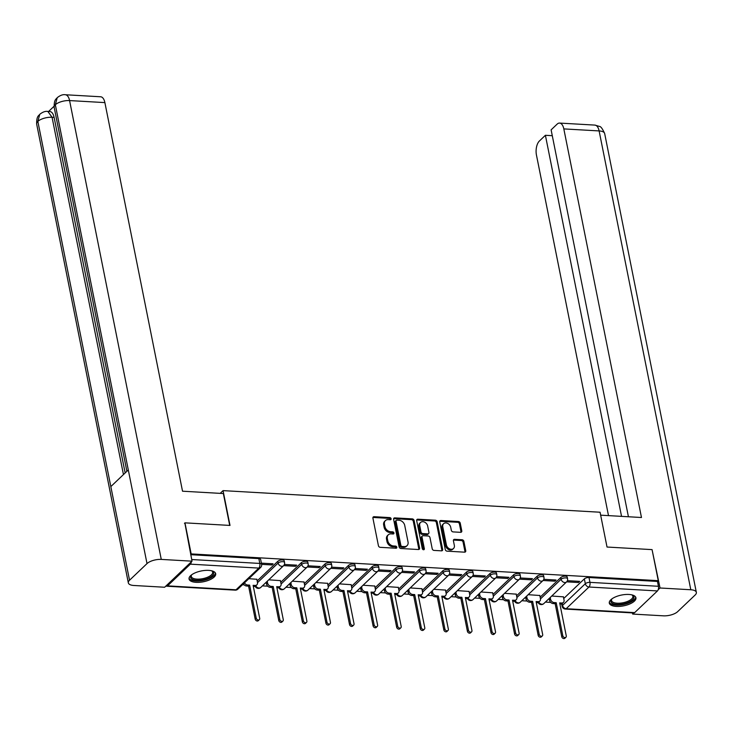 <?xml version="1.0" encoding="UTF-8"?>
<svg xmlns="http://www.w3.org/2000/svg" width="733" height="733" viewBox="0 0 733 733"><rect width="100%" height="100%" fill="white"/><g stroke="black" fill="none" stroke-linecap="round" stroke-linejoin="round"><path stroke-width="1.1" d="M391.11 518.726A1.2 0.916 46.4 0 0 389.855 517.599L374.087 516.692A1.713 1.319 46.4 0 0 372.914 518.139L378.42 545.709A1.713 1.319 46.4 0 0 380.216 547.331L395.976 548.238A1.2 0.916 46.4 0 0 395.545 546.085L393.511 545.975A5.47 4.206 46.4 0 1 387.784 540.798L387.317 538.498A5.47 4.206 46.4 0 1 388.298 534.815A5.47 4.206 46.4 0 1 391.092 533.871L393.126 533.99A1.2 0.916 46.4 0 0 392.705 531.846L390.662 531.727A5.47 4.206 46.4 0 1 384.935 526.551L384.477 524.251A5.47 4.206 46.4 0 1 385.448 520.567A5.47 4.206 46.4 0 1 388.243 519.624L390.286 519.743A1.2 0.916 46.4 0 0 391.11 518.726M390.322 519.743A1.2 0.916 46.4 0 0 389.049 518.359L373.28 517.461A1.713 1.319 46.4 0 0 372.923 517.489M396.022 548.238A1.2 0.916 46.4 0 0 394.739 546.855L392.705 546.736L393.511 545.975M393.172 533.99A1.2 0.916 46.4 0 0 391.898 532.607L389.855 532.488L390.662 531.727M208.658 570.375A13.579 5.507 168.7 0 0 195.042 572.894A13.579 5.507 168.7 0 0 189.059 579.015A13.579 5.507 168.7 0 0 196.096 582.341A13.579 5.507 168.7 0 0 209.711 579.821A13.579 5.507 168.7 0 0 215.694 573.701A13.579 5.507 168.7 0 0 208.658 570.375M628.905 594.463A13.579 5.507 168.7 0 0 615.289 596.983A13.579 5.507 168.7 0 0 609.306 603.103A13.579 5.507 168.7 0 0 616.334 606.42A13.579 5.507 168.7 0 0 629.949 603.9A13.579 5.507 168.7 0 0 635.932 597.78A13.579 5.507 168.7 0 0 628.905 594.463M460.599 532.323A1.713 1.319 46.4 0 0 461.781 530.875L460.232 523.142A1.713 1.319 46.4 0 0 458.446 521.53L440.936 520.522A1.713 1.319 46.4 0 0 439.754 521.969L445.27 549.548A1.713 1.319 46.4 0 0 447.057 551.161L464.566 552.169A1.713 1.319 46.4 0 0 465.748 550.721L463.879 541.375A1.713 1.319 46.4 0 0 462.083 539.754L454.597 539.323A1.713 1.319 46.4 0 0 453.415 540.771L454.341 545.407A4.572 3.518 46.4 0 1 453.525 548.495A4.572 3.518 46.4 0 1 449.421 548.788A4.572 3.518 46.4 0 1 446.406 544.949L442.778 526.798A4.572 3.518 46.4 0 1 443.593 523.719A4.572 3.518 46.4 0 1 447.698 523.417A4.572 3.518 46.4 0 1 450.713 527.256L451.317 530.28A1.713 1.319 46.4 0 0 453.113 531.901L460.599 532.323M184.469 523.325L184.963 522.849L230.006 525.433L223.052 490.624L600.07 512.23L607.025 547.038L652.068 549.622L658.271 580.673L191.166 553.91L190.672 554.377M184.963 522.849L191.166 553.91M414.09 520.503A1.713 1.319 46.4 0 0 412.294 518.882L394.785 517.883A1.713 1.319 46.4 0 0 393.612 519.321L399.119 546.9A1.713 1.319 46.4 0 0 400.914 548.513L418.424 549.521A1.713 1.319 46.4 0 0 419.597 548.073L414.09 520.503L413.284 521.264A1.713 1.319 46.4 0 0 411.488 519.651L393.988 518.643A1.713 1.319 46.4 0 0 393.621 518.671M417.865 519.202L435.375 520.201A1.713 1.319 46.4 0 1 437.161 521.823L442.668 549.393A1.713 1.319 46.4 0 1 441.495 550.84L434 550.41A1.713 1.319 46.4 0 1 432.213 548.797L429.978 537.61A1.713 1.319 46.4 0 0 428.182 535.997L423.216 535.713A1.713 1.319 46.4 0 0 422.034 537.161L424.361 548.797A1.2 0.916 46.4 0 1 422.29 548.678L416.683 520.65A1.713 1.319 46.4 0 1 417.865 519.202L417.059 519.972L434.568 520.971L435.375 520.201M563.732 598.513L584.357 578.878L585.319 583.715A3.482 1.411 -11.3 0 1 589.955 582.359L658.436 586.281A3.482 1.723 93.3 0 1 657.446 590.935L634.65 612.632A3.482 1.723 93.3 0 1 633.834 612.99L565.354 609.068A3.482 1.723 93.3 0 0 566.178 608.711L634.65 612.632M242.486 584.732L244.144 584.824M262.387 585.869L267.728 586.18M285.971 587.225L291.313 587.527M309.555 588.572L314.888 588.883M333.139 589.928L338.472 590.23M356.714 591.274L362.056 591.586M380.299 592.63L385.64 592.933M403.883 593.977L409.225 594.289M427.467 595.333L432.8 595.636M451.042 596.68L456.384 596.992M474.627 598.036L479.968 598.339M498.211 599.383L503.553 599.695M521.795 600.739L527.128 601.042M545.37 602.086L550.712 602.398M658.271 580.673L657.464 581.443L658.436 586.281M166.061 585.896A3.482 1.723 -86.7 0 0 166.721 586.226A3.482 1.723 -86.7 0 0 167.545 585.869L190.342 564.163A3.482 1.723 -86.7 0 0 191.368 561.808M256.834 579.281L248.854 578.676M261.626 564.364L271.879 564.951L271.631 563.723M271.879 564.951L273.088 563.805L261.379 563.136M280.418 580.628L268.754 579.812M283.653 565.629L295.463 566.307L295.216 565.07M295.463 566.307L296.663 565.152L284.404 564.456M303.993 581.984L292.33 581.168M307.228 566.976L319.038 567.654L318.791 566.426M319.038 567.654L320.248 566.508L307.988 565.803M327.578 583.331L315.914 582.515M330.812 568.332L342.623 569.01L342.375 567.773M342.623 569.01L343.832 567.855L331.563 567.159M351.162 584.687L339.498 583.871M354.396 569.678L366.207 570.356L365.959 569.129M366.207 570.356L367.416 569.211L355.148 568.506M374.746 586.034L363.082 585.218M377.981 571.034L389.791 571.713L389.544 570.476M389.791 571.713L390.991 570.558L378.732 569.862M398.321 587.39L386.667 586.574M401.556 572.381L413.366 573.059L413.119 571.832M413.366 573.059L414.576 571.914L402.316 571.209M421.906 588.736L410.242 587.921M425.14 573.737L436.95 574.415L436.703 573.179M436.95 574.415L438.16 573.261L425.9 572.565M445.49 590.092L433.826 589.277M448.724 575.084L460.535 575.762L460.287 574.535M460.535 575.762L461.744 574.617L449.476 573.912M469.074 591.439L457.41 590.624M472.309 576.44L484.119 577.118L483.872 575.881M484.119 577.118L485.319 575.964L473.06 575.268M492.649 592.795L480.995 591.98M495.884 577.787L507.694 578.465L507.447 577.237M507.694 578.465L508.904 577.32L496.644 576.614M516.234 594.142L504.57 593.327M519.468 579.143L531.278 579.821L531.031 578.584M531.278 579.821L532.488 578.667L520.228 577.971M539.818 595.498L528.154 594.683M543.052 580.49L554.863 581.168L554.615 579.94M554.863 581.168L556.072 580.023L543.804 579.317M540.148 597.157L560.772 577.531L561.121 579.244A3.482 1.411 -11.3 0 1 564.831 577.897A3.482 1.411 -11.3 0 1 567.553 578.731L567.214 577.018A3.482 1.411 168.7 0 0 564.492 576.175A3.482 1.411 168.7 0 0 560.772 577.531M516.573 595.81L537.188 576.175L537.536 577.888A3.482 1.411 -11.3 0 1 541.256 576.541A3.482 1.411 -11.3 0 1 543.968 577.384L543.629 575.662A3.482 1.411 168.7 0 0 540.908 574.828A3.482 1.411 168.7 0 0 537.188 576.175M492.988 594.454L513.613 574.828L513.952 576.541A3.482 1.411 -11.3 0 1 517.672 575.194A3.482 1.411 -11.3 0 1 520.393 576.028L520.045 574.315A3.482 1.411 168.7 0 0 517.324 573.472A3.482 1.411 168.7 0 0 513.613 574.828M469.404 593.107L490.029 573.472L490.368 575.185A3.482 1.411 -11.3 0 1 494.088 573.838A3.482 1.411 -11.3 0 1 496.809 574.681L496.461 572.959A3.482 1.411 168.7 0 0 493.749 572.125A3.482 1.411 168.7 0 0 490.029 573.472M445.82 591.751L466.445 572.125L466.793 573.838A3.482 1.411 -11.3 0 1 470.504 572.491A3.482 1.411 -11.3 0 1 473.225 573.325L472.886 571.612A3.482 1.411 168.7 0 0 470.165 570.769A3.482 1.411 168.7 0 0 466.445 572.125M422.235 590.404L442.86 570.769L443.208 572.482A3.482 1.411 -11.3 0 1 446.928 571.135A3.482 1.411 -11.3 0 1 449.641 571.978L449.302 570.256A3.482 1.411 168.7 0 0 446.58 569.422A3.482 1.411 168.7 0 0 442.86 570.769M398.66 589.048L419.285 569.422L419.624 571.135A3.482 1.411 -11.3 0 1 423.344 569.788A3.482 1.411 -11.3 0 1 426.065 570.622L425.717 568.909A3.482 1.411 168.7 0 0 422.996 568.066A3.482 1.411 168.7 0 0 419.285 569.422M375.076 587.701L395.701 568.066L396.04 569.779A3.482 1.411 -11.3 0 1 399.76 568.432A3.482 1.411 -11.3 0 1 402.481 569.275L402.133 567.553A3.482 1.411 168.7 0 0 399.421 566.719A3.482 1.411 168.7 0 0 395.701 568.066M351.492 586.345L372.117 566.719L372.456 568.432A3.482 1.411 -11.3 0 1 376.176 567.085A3.482 1.411 -11.3 0 1 378.897 567.919L378.558 566.206A3.482 1.411 168.7 0 0 375.837 565.363A3.482 1.411 168.7 0 0 372.117 566.719M327.908 584.998L348.532 565.363L348.881 567.076A3.482 1.411 -11.3 0 1 352.6 565.729A3.482 1.411 -11.3 0 1 355.313 566.572L354.974 564.85A3.482 1.411 168.7 0 0 352.252 564.016A3.482 1.411 168.7 0 0 348.532 565.363M304.332 583.642L324.957 564.016L325.296 565.729A3.482 1.411 -11.3 0 1 329.016 564.383A3.482 1.411 -11.3 0 1 331.737 565.216L331.389 563.503A3.482 1.411 168.7 0 0 328.668 562.66A3.482 1.411 168.7 0 0 324.957 564.016M280.748 582.295L301.373 562.66L301.712 564.373A3.482 1.411 -11.3 0 1 305.432 563.026A3.482 1.411 -11.3 0 1 308.153 563.869L307.805 562.147A3.482 1.411 168.7 0 0 305.093 561.313A3.482 1.411 168.7 0 0 301.373 562.66M257.164 580.939L277.789 561.313L278.128 563.026A3.482 1.411 -11.3 0 1 281.848 561.68A3.482 1.411 -11.3 0 1 284.569 562.513L284.23 560.8A3.482 1.411 168.7 0 0 281.509 559.957A3.482 1.411 168.7 0 0 277.789 561.313M223.052 490.624L220.184 493.364M566.636 581.846L578.447 582.524L579.656 581.37L567.388 580.673M563.402 596.845L551.738 596.03M578.447 582.524L578.2 581.287M657.464 581.443L588.993 577.522A3.482 1.411 168.7 0 0 584.357 578.878M190.736 554.698L258.841 558.601A3.482 1.411 -11.3 0 1 260.646 559.444L261.608 564.282A3.482 1.411 -11.3 0 0 259.812 563.439L191.698 559.536M385.448 520.567L384.651 521.328A5.47 4.206 46.4 0 0 383.671 525.02L384.477 524.251M389.855 532.488A5.47 4.206 46.4 0 1 384.129 527.32L383.671 525.02M388.298 534.815L387.491 535.576A5.47 4.206 46.4 0 0 386.52 539.268L387.317 538.498M392.705 546.736A5.47 4.206 46.4 0 1 386.978 541.568L386.52 539.268M418.781 549.493A1.713 1.319 46.4 0 0 418.79 548.843L413.284 521.264M396.846 520.118A1.2 0.916 46.4 0 0 396.022 521.126L400.859 545.334A1.2 0.916 46.4 0 0 402.115 546.47L404.268 546.589A5.47 4.206 46.4 0 0 407.053 545.645A5.47 4.206 46.4 0 0 408.034 541.962L404.726 525.414A5.47 4.206 46.4 0 0 398.999 520.238L396.846 520.118M396.241 520.32L395.435 521.09A1.2 0.916 46.4 0 0 395.215 521.896L396.022 521.126M407.053 545.645L406.256 546.415A5.47 4.206 46.4 0 1 403.462 547.359L401.308 547.23A1.2 0.916 46.4 0 1 400.053 546.103L395.215 521.896M441.852 550.813A1.713 1.319 46.4 0 0 441.862 550.162L436.355 522.592A1.713 1.319 46.4 0 0 434.568 520.971M422.345 536.006L421.539 536.776A1.713 1.319 46.4 0 0 421.228 537.921L423.555 549.567L424.361 548.797M427.66 526.01A4.572 3.518 46.4 0 0 424.645 522.171A4.572 3.518 46.4 0 0 420.531 522.473A4.572 3.518 46.4 0 0 419.716 525.552L420.999 531.947A1.713 1.319 46.4 0 0 422.785 533.569L427.76 533.853A1.713 1.319 46.4 0 0 428.933 532.405L427.66 526.01M420.531 522.473L419.734 523.234A4.572 3.518 46.4 0 0 418.909 526.321L419.716 525.552M428.631 533.56L427.825 534.32A1.713 1.319 46.4 0 1 426.954 534.623L421.979 534.33A1.713 1.319 46.4 0 1 420.192 532.717L418.909 526.321M443.593 523.719L442.787 524.48A4.572 3.518 46.4 0 0 441.972 527.568L442.778 526.798M453.525 548.495L452.719 549.255A4.572 3.518 46.4 0 1 448.614 549.558A4.572 3.518 46.4 0 1 445.6 545.719L441.972 527.568M464.924 552.141A1.713 1.319 46.4 0 0 464.942 551.482L463.073 542.136A1.713 1.319 46.4 0 0 461.277 540.523L453.791 540.093A1.713 1.319 46.4 0 0 453.425 540.12M460.965 532.295A1.713 1.319 46.4 0 0 460.975 531.645L459.426 523.912A1.713 1.319 46.4 0 0 457.639 522.29L440.13 521.291A1.713 1.319 46.4 0 0 439.773 521.319M244.456 582.863A3.482 2.675 46.4 0 0 247.672 585.016L249.632 585.126L256.229 618.13A2.007 1.539 46.4 0 0 257.549 619.816A2.007 1.539 46.4 0 0 259.345 619.687A2.007 1.539 46.4 0 0 259.702 618.331L253.114 585.328L255.075 585.438A3.482 2.675 46.4 0 0 256.852 584.842L255.808 585.832A3.482 2.675 -133.6 0 1 254.03 586.437L253.325 586.391M256.852 584.842A3.482 2.675 46.4 0 0 257.475 582.488L256.807 579.134M259.345 619.687L258.3 620.677A2.007 1.539 -133.6 0 1 256.504 620.814A2.007 1.539 -133.6 0 1 255.185 619.128L248.588 586.125L246.618 586.006A3.482 2.675 -133.6 0 1 243.402 583.862M248.588 586.125L249.632 585.126M267.243 581.251L267.6 583.074A3.482 2.675 46.4 0 0 271.247 586.363L273.217 586.473L279.814 619.486A2.007 1.539 46.4 0 0 281.133 621.163A2.007 1.539 46.4 0 0 282.929 621.034A2.007 1.539 46.4 0 0 283.286 619.687L276.689 586.675L278.659 586.785A3.482 2.675 46.4 0 0 280.437 586.189L279.383 587.188A3.482 2.675 -133.6 0 1 277.605 587.784L276.909 587.747M280.437 586.189A3.482 2.675 46.4 0 0 281.06 583.844L280.382 580.481M282.929 621.034L281.884 622.033A2.007 1.539 -133.6 0 1 280.079 622.161A2.007 1.539 -133.6 0 1 278.76 620.485L272.172 587.472L270.202 587.362A3.482 2.675 -133.6 0 1 266.555 584.064L267.6 583.074M266.189 582.249L266.555 584.064M272.172 587.472L273.217 586.473M290.818 582.607L291.184 584.421A3.482 2.675 46.4 0 0 294.831 587.719L296.801 587.829L303.389 620.833A2.007 1.539 46.4 0 0 304.708 622.519A2.007 1.539 46.4 0 0 306.513 622.39A2.007 1.539 46.4 0 0 306.87 621.034L300.273 588.031L302.243 588.141A3.482 2.675 46.4 0 0 304.021 587.545L302.967 588.535A3.482 2.675 -133.6 0 1 301.19 589.14L300.484 589.094M304.021 587.545A3.482 2.675 46.4 0 0 304.635 585.191L303.966 581.837M306.513 622.39L305.469 623.38A2.007 1.539 -133.6 0 1 303.664 623.517A2.007 1.539 -133.6 0 1 302.344 621.831L295.747 588.828L293.786 588.709A3.482 2.675 -133.6 0 1 290.14 585.42L291.184 584.421M289.773 583.605L290.14 585.42M295.747 588.828L296.801 587.829M229.713 525.414L223.345 493.547L182.526 491.202L104.883 102.602L69.58 100.577L161.269 559.407L192.028 561.176L184.844 522.968M161.269 559.407A10.711 4.343 168.7 0 0 147.012 563.595L128.302 469.954L110.83 486.593L129.539 580.234L147.012 563.595M129.539 580.234A10.711 4.343 168.7 0 0 128.33 582.863A10.711 4.343 168.7 0 0 133.882 585.484L164.641 587.243L192.028 561.176M54.013 106.312L48.598 111.471M65.347 94.749C62.937 94.319 60.234 95.299 57.229 97.681L55.332 104.764A10.711 4.343 168.7 0 1 69.58 100.577A10.445 5.158 -86.7 0 0 65.347 94.749L100.641 96.774A10.445 5.158 93.3 0 1 104.883 102.602M54.105 117.372L52.061 117.262L47.828 111.425L49.871 111.544A10.445 5.158 93.3 0 1 54.105 117.372L125.16 472.95M123.456 474.563L52.061 117.262A10.711 4.343 168.7 0 0 37.85 121.403L39.774 114.302C42.725 111.975 45.409 111.013 47.828 111.425M607.025 547.038L600.657 515.171L641.476 517.507L563.824 128.907A10.445 5.158 -86.7 0 0 559.591 123.08A10.445 5.158 -86.7 0 0 557.117 124.143L551.115 129.851L628.428 516.756M696.35 592.374A10.711 4.343 168.7 0 0 690.807 589.753L599.118 130.923A10.445 5.158 -86.7 0 0 594.884 125.096L599.475 126.424C600.813 126.424 602.544 128.797 604.67 133.543L696.35 592.374A10.711 4.343 168.7 0 1 695.15 595.004L677.668 611.643A10.711 4.343 168.7 0 1 663.42 615.83L632.652 614.071L632.423 612.907M690.807 589.753L660.039 587.994L658.152 589.79M633.788 612.99L632.652 614.071M552.288 135.697L545.398 135.293L539.396 141.011A10.445 5.158 -86.7 0 0 536.437 154.975L608.5 515.62M545.398 135.293L621.547 516.362M660.039 587.994L652.141 550.007M211.69 570.796A11.755 4.764 -11.3 0 1 212.039 570.97A11.755 4.764 -11.3 0 1 212.332 575.698A11.755 4.764 -11.3 0 1 197.259 580.307A11.755 4.764 -11.3 0 1 191.386 575.103A11.755 4.764 -11.3 0 1 191.643 574.809M191.707 574.764A10.885 4.416 168.7 0 0 191.304 576.459A10.885 4.416 168.7 0 0 199.797 579.079A10.885 4.416 168.7 0 0 211.416 574.874A10.885 4.416 168.7 0 0 212.643 572.198A10.885 4.416 168.7 0 0 211.617 570.787M189.041 578.218A13.496 5.47 168.7 0 0 200.008 580.948A13.496 5.47 168.7 0 0 213.844 575.781A13.496 5.47 168.7 0 0 215.401 572.949M631.928 594.884A11.755 4.764 -11.3 0 1 632.286 595.059A11.755 4.764 -11.3 0 1 632.57 599.777A11.755 4.764 -11.3 0 1 617.507 604.395A11.755 4.764 -11.3 0 1 611.624 599.182A11.755 4.764 -11.3 0 1 611.89 598.888M611.945 598.843A10.885 4.416 168.7 0 0 611.542 600.547A10.885 4.416 168.7 0 0 620.045 603.167A10.885 4.416 168.7 0 0 631.663 598.953A10.885 4.416 168.7 0 0 632.881 596.277A10.885 4.416 168.7 0 0 631.855 594.866M609.288 602.306A13.496 5.47 168.7 0 0 620.255 605.037A13.496 5.47 168.7 0 0 634.082 599.869A13.496 5.47 168.7 0 0 635.648 597.038M314.402 583.954L314.769 585.777A3.482 2.675 46.4 0 0 318.415 589.066L320.376 589.176L326.973 622.189A2.007 1.539 46.4 0 0 328.292 623.865A2.007 1.539 46.4 0 0 330.097 623.737A2.007 1.539 46.4 0 0 330.455 622.39L323.858 589.378L325.819 589.488A3.482 2.675 46.4 0 0 327.596 588.892L326.551 589.891A3.482 2.675 -133.6 0 1 324.774 590.486L324.068 590.45M327.596 588.892A3.482 2.675 46.4 0 0 328.219 586.547L327.55 583.184M330.097 623.737L329.044 624.736A2.007 1.539 -133.6 0 1 327.248 624.864A2.007 1.539 -133.6 0 1 325.928 623.187L319.331 590.175L317.371 590.065A3.482 2.675 -133.6 0 1 313.724 586.766L314.769 585.777M313.358 584.952L313.724 586.766M319.331 590.175L320.376 589.176M337.986 585.31L338.353 587.124A3.482 2.675 46.4 0 0 341.999 590.422L343.96 590.532L350.557 623.536A2.007 1.539 46.4 0 0 351.877 625.222A2.007 1.539 46.4 0 0 353.673 625.093A2.007 1.539 46.4 0 0 354.03 623.737L347.442 590.734L349.403 590.844A3.482 2.675 46.4 0 0 351.18 590.248L350.136 591.238A3.482 2.675 -133.6 0 1 348.358 591.843L347.653 591.797M351.18 590.248A3.482 2.675 46.4 0 0 351.803 587.893L351.134 584.54M353.673 625.093L352.628 626.083A2.007 1.539 -133.6 0 1 350.832 626.22A2.007 1.539 -133.6 0 1 349.513 624.534L342.916 591.531L340.946 591.412A3.482 2.675 -133.6 0 1 337.299 588.123L338.353 587.124M336.942 586.308L337.299 588.123M342.916 591.531L343.96 590.532M361.571 586.657L361.928 588.48A3.482 2.675 46.4 0 0 365.575 591.769L367.545 591.879L374.142 624.892A2.007 1.539 46.4 0 0 375.461 626.568A2.007 1.539 46.4 0 0 377.257 626.44A2.007 1.539 46.4 0 0 377.614 625.093L371.017 592.081L372.987 592.191A3.482 2.675 46.4 0 0 374.765 591.595L373.72 592.594A3.482 2.675 -133.6 0 1 371.943 593.189L371.237 593.153M374.765 591.595A3.482 2.675 46.4 0 0 375.388 589.25L374.71 585.887M377.257 626.44L376.212 627.439A2.007 1.539 -133.6 0 1 374.407 627.567A2.007 1.539 -133.6 0 1 373.088 625.89L366.5 592.878L364.53 592.768A3.482 2.675 -133.6 0 1 360.883 589.469L361.928 588.48M360.517 587.655L360.883 589.469M366.5 592.878L367.545 591.879M385.155 588.013L385.512 589.827A3.482 2.675 46.4 0 0 389.159 593.125L391.129 593.235L397.717 626.239A2.007 1.539 46.4 0 0 399.045 627.924A2.007 1.539 46.4 0 0 400.841 627.796A2.007 1.539 46.4 0 0 401.198 626.44L394.601 593.437L396.571 593.547A3.482 2.675 46.4 0 0 398.349 592.951L397.295 593.941A3.482 2.675 -133.6 0 1 395.518 594.545L394.812 594.5M398.349 592.951A3.482 2.675 46.4 0 0 398.963 590.596L398.294 587.243M400.841 627.796L399.797 628.786A2.007 1.539 -133.6 0 1 397.992 628.923A2.007 1.539 -133.6 0 1 396.672 627.237L390.075 594.234L388.114 594.115A3.482 2.675 -133.6 0 1 384.468 590.825L385.512 589.827M384.101 589.011L384.468 590.825M390.075 594.234L391.129 593.235M408.73 589.359L409.096 591.183A3.482 2.675 46.4 0 0 412.743 594.472L414.704 594.582L421.301 627.595A2.007 1.539 46.4 0 0 422.62 629.271A2.007 1.539 46.4 0 0 424.425 629.143A2.007 1.539 46.4 0 0 424.783 627.796L418.186 594.784L420.146 594.894A3.482 2.675 46.4 0 0 421.924 594.298L420.879 595.297A3.482 2.675 -133.6 0 1 419.102 595.892L418.396 595.856M421.924 594.298A3.482 2.675 46.4 0 0 422.547 591.952L421.878 588.59M424.425 629.143L423.372 630.142A2.007 1.539 -133.6 0 1 421.576 630.27A2.007 1.539 -133.6 0 1 420.256 628.593L413.659 595.581L411.699 595.471A3.482 2.675 -133.6 0 1 408.052 592.172L409.096 591.183M407.685 590.358L408.052 592.172M413.659 595.581L414.704 594.582M432.314 590.716L432.681 592.53A3.482 2.675 46.4 0 0 436.327 595.828L438.288 595.938L444.885 628.941A2.007 1.539 46.4 0 0 446.205 630.627A2.007 1.539 46.4 0 0 448 630.499A2.007 1.539 46.4 0 0 448.358 629.143L441.77 596.14L443.731 596.25A3.482 2.675 46.4 0 0 445.508 595.654L444.464 596.644A3.482 2.675 -133.6 0 1 442.686 597.248L441.981 597.203M445.508 595.654A3.482 2.675 46.4 0 0 446.131 593.299L445.462 589.946M448 630.499L446.956 631.489A2.007 1.539 -133.6 0 1 445.16 631.626A2.007 1.539 -133.6 0 1 443.841 629.94L437.244 596.937L435.274 596.818A3.482 2.675 -133.6 0 1 431.627 593.528L432.681 592.53M431.27 591.714L431.627 593.528M437.244 596.937L438.288 595.938M455.899 592.062L456.256 593.886A3.482 2.675 46.4 0 0 459.903 597.175L461.872 597.285L468.469 630.298A2.007 1.539 46.4 0 0 469.789 631.974A2.007 1.539 46.4 0 0 471.585 631.846A2.007 1.539 46.4 0 0 471.942 630.499L465.345 597.487L467.315 597.597A3.482 2.675 46.4 0 0 469.093 597.001L468.048 598A3.482 2.675 -133.6 0 1 466.27 598.595L465.565 598.559M469.093 597.001A3.482 2.675 46.4 0 0 469.716 594.655L469.038 591.293M471.585 631.846L470.54 632.845A2.007 1.539 -133.6 0 1 468.744 632.973A2.007 1.539 -133.6 0 1 467.416 631.296L460.828 598.284L458.858 598.174A3.482 2.675 -133.6 0 1 455.211 594.875L456.256 593.886M454.854 593.061L455.211 594.875M460.828 598.284L461.872 597.285M479.483 593.418L479.84 595.233A3.482 2.675 46.4 0 0 483.487 598.531L485.457 598.641L492.054 631.644A2.007 1.539 46.4 0 0 493.373 633.33A2.007 1.539 46.4 0 0 495.169 633.202A2.007 1.539 46.4 0 0 495.526 631.846L488.929 598.843L490.899 598.953A3.482 2.675 46.4 0 0 492.677 598.357L491.623 599.347A3.482 2.675 -133.6 0 1 489.846 599.951L489.14 599.906M492.677 598.357A3.482 2.675 46.4 0 0 493.3 596.002L492.622 592.649M495.169 633.202L494.124 634.192A2.007 1.539 -133.6 0 1 492.319 634.329A2.007 1.539 -133.6 0 1 491 632.643L484.403 599.64L482.442 599.521A3.482 2.675 -133.6 0 1 478.796 596.231L479.84 595.233M478.429 594.417L478.796 596.231M484.403 599.64L485.457 598.641M503.058 594.765L503.424 596.589A3.482 2.675 46.4 0 0 507.071 599.878L509.032 599.988L515.629 633A2.007 1.539 46.4 0 0 516.948 634.677A2.007 1.539 46.4 0 0 518.753 634.549A2.007 1.539 46.4 0 0 519.111 633.202L512.514 600.19L514.474 600.3A3.482 2.675 46.4 0 0 516.252 599.704L515.207 600.703A3.482 2.675 -133.6 0 1 513.43 601.298L512.724 601.262M516.252 599.704A3.482 2.675 46.4 0 0 516.875 597.358L516.206 593.996M518.753 634.549L517.7 635.548A2.007 1.539 -133.6 0 1 515.904 635.676A2.007 1.539 -133.6 0 1 514.584 633.999L507.987 600.987L506.027 600.877A3.482 2.675 -133.6 0 1 502.38 597.578L503.424 596.589M502.013 595.764L502.38 597.578M507.987 600.987L509.032 599.988M526.642 596.121L527.009 597.936A3.482 2.675 46.4 0 0 530.655 601.234L532.616 601.344L539.213 634.347A2.007 1.539 46.4 0 0 540.533 636.033A2.007 1.539 46.4 0 0 542.328 635.905A2.007 1.539 46.4 0 0 542.686 634.549L536.098 601.546L538.059 601.656A3.482 2.675 46.4 0 0 539.836 601.06L538.792 602.05A3.482 2.675 -133.6 0 1 537.014 602.654L536.309 602.608M539.836 601.06A3.482 2.675 46.4 0 0 540.459 598.705L539.79 595.352M542.328 635.905L541.284 636.895A2.007 1.539 -133.6 0 1 539.488 637.032A2.007 1.539 -133.6 0 1 538.169 635.346L531.572 602.343L529.602 602.224A3.482 2.675 -133.6 0 1 525.955 598.934L527.009 597.936M525.598 597.12L525.955 598.934M531.572 602.343L532.616 601.344M550.226 597.468L550.584 599.292A3.482 2.675 46.4 0 0 554.23 602.581L556.2 602.691L562.797 635.703A2.007 1.539 46.4 0 0 564.117 637.38A2.007 1.539 46.4 0 0 565.913 637.252A2.007 1.539 46.4 0 0 566.27 635.905L559.673 602.893L561.643 603.002A3.482 2.675 46.4 0 0 563.42 602.407L562.376 603.406A3.482 2.675 -133.6 0 1 560.598 604.001L559.893 603.965M563.42 602.407A3.482 2.675 46.4 0 0 564.043 600.061L563.375 596.699M565.913 637.252L564.868 638.251A2.007 1.539 -133.6 0 1 563.072 638.379A2.007 1.539 -133.6 0 1 561.753 636.702L555.156 603.69L553.186 603.58A3.482 2.675 -133.6 0 1 549.539 600.281L550.584 599.292M549.182 598.467L549.539 600.281M555.156 603.69L556.2 602.691M389.049 518.359L389.855 517.599M394.739 546.855L395.545 546.085M391.898 532.607L392.705 531.846M562.165 603.58L562.532 605.421L585.319 583.715A3.482 2.675 -133.6 0 0 588.966 587.014L566.178 608.711A3.482 2.675 -133.6 0 1 562.532 605.421A3.482 1.411 -11.3 0 0 562.138 606.273A3.482 3.482 0 0 0 565.354 609.068M657.446 590.935L588.966 587.014A3.482 1.723 -86.7 0 0 589.955 582.359L588.993 577.522M167.545 585.869L236.026 589.79L258.822 568.093L190.342 564.163M540.487 598.879L561.121 579.244A3.482 2.675 -133.6 0 0 564.767 582.533A3.482 2.675 -133.6 0 0 566.545 581.938A3.482 3.482 0 0 0 567.553 578.731M516.912 597.532L537.536 577.888A3.482 2.675 -133.6 0 0 541.183 581.187A3.482 2.675 -133.6 0 0 542.961 580.591A3.482 3.482 0 0 0 543.968 577.384M493.327 596.176L513.952 576.541A3.482 2.675 -133.6 0 0 517.599 579.83A3.482 2.675 -133.6 0 0 519.376 579.235A3.482 3.482 0 0 0 520.393 576.028M469.743 594.83L490.368 575.185A3.482 2.675 -133.6 0 0 494.015 578.484A3.482 2.675 -133.6 0 0 495.792 577.888A3.482 3.482 0 0 0 496.809 574.681M446.159 593.473L466.793 573.838A3.482 2.675 -133.6 0 0 470.439 577.128A3.482 2.675 -133.6 0 0 472.217 576.532A3.482 3.482 0 0 0 473.225 573.325M422.584 592.127L443.208 572.482A3.482 2.675 -133.6 0 0 446.855 575.781A3.482 2.675 -133.6 0 0 448.633 575.185A3.482 3.482 0 0 0 449.641 571.978M398.999 590.771L419.624 571.135A3.482 2.675 -133.6 0 0 423.271 574.425A3.482 2.675 -133.6 0 0 425.048 573.829A3.482 3.482 0 0 0 426.065 570.622M375.415 589.424L396.04 569.779A3.482 2.675 -133.6 0 0 399.687 573.078A3.482 2.675 -133.6 0 0 401.464 572.482A3.482 3.482 0 0 0 402.481 569.275M351.831 588.068L372.456 568.432A3.482 2.675 -133.6 0 0 376.111 571.722A3.482 2.675 -133.6 0 0 377.88 571.126A3.482 3.482 0 0 0 378.897 567.919M328.247 586.721L348.881 567.076A3.482 2.675 -133.6 0 0 352.527 570.375A3.482 2.675 -133.6 0 0 354.305 569.779A3.482 3.482 0 0 0 355.313 566.572M304.671 585.365L325.296 565.729A3.482 2.675 -133.6 0 0 328.943 569.019A3.482 2.675 -133.6 0 0 330.72 568.423A3.482 3.482 0 0 0 331.737 565.216M281.087 584.018L301.712 564.373A3.482 2.675 -133.6 0 0 305.359 567.672A3.482 2.675 -133.6 0 0 307.136 567.076A3.482 3.482 0 0 0 308.153 563.869M257.503 582.662L278.128 563.026A3.482 2.675 -133.6 0 0 281.774 566.316A3.482 2.675 -133.6 0 0 283.552 565.72A3.482 3.482 0 0 0 284.569 562.513M283.552 565.72L260.765 587.426A3.482 2.675 -133.6 0 1 258.987 588.022A3.482 2.675 46.4 0 1 255.771 585.869M307.136 567.076L284.34 588.773A3.482 2.675 -133.6 0 1 282.562 589.369A3.482 2.675 46.4 0 1 279.346 587.225M330.72 568.423L307.924 590.129A3.482 2.675 -133.6 0 1 306.147 590.725A3.482 2.675 46.4 0 1 302.931 588.572M354.305 569.779L331.508 591.476A3.482 2.675 -133.6 0 1 329.731 592.072A3.482 2.675 46.4 0 1 326.515 589.928M377.88 571.126L355.093 592.832A3.482 2.675 -133.6 0 1 353.315 593.428A3.482 2.675 46.4 0 1 350.099 591.274M401.464 572.482L378.668 594.179A3.482 2.675 -133.6 0 1 376.89 594.775A3.482 2.675 46.4 0 1 373.683 592.63M425.048 573.829L402.252 595.535A3.482 2.675 -133.6 0 1 400.475 596.131A3.482 2.675 46.4 0 1 397.259 593.977M448.633 575.185L425.836 596.882A3.482 2.675 -133.6 0 1 424.059 597.477A3.482 2.675 46.4 0 1 420.843 595.333M472.217 576.532L449.421 598.238A3.482 2.675 -133.6 0 1 447.643 598.834A3.482 2.675 46.4 0 1 444.427 596.68M495.792 577.888L472.996 599.585A3.482 2.675 -133.6 0 1 471.227 600.18A3.482 2.675 46.4 0 1 468.011 598.036M519.376 579.235L496.58 600.941A3.482 2.675 -133.6 0 1 494.802 601.536A3.482 2.675 46.4 0 1 491.586 599.383M542.961 580.591L520.164 602.288A3.482 2.675 -133.6 0 1 518.387 602.883A3.482 2.675 46.4 0 1 515.171 600.739M566.545 581.938L543.749 603.644A3.482 2.675 -133.6 0 1 541.971 604.239A3.482 2.675 46.4 0 1 538.755 602.086M258.841 558.601L259.812 563.439A3.482 1.723 -86.7 0 1 258.822 568.093A3.482 2.675 46.4 0 0 260.6 567.489A3.482 3.482 0 0 0 261.608 564.282M237.804 589.195A3.482 2.675 46.4 0 1 236.026 589.79A3.482 1.723 93.3 0 1 235.201 590.147A3.482 3.482 0 0 0 237.804 589.195L260.6 567.489M384.129 527.32L384.935 526.551M386.978 541.568L387.784 540.798M373.28 517.461L374.087 516.692M418.79 548.843L419.597 548.073M393.988 518.643L394.785 517.883M411.488 519.651L412.294 518.882M400.053 546.103L400.859 545.334M401.308 547.23L402.115 546.47M403.462 547.359L404.268 546.589M436.355 522.592L437.161 521.823M441.862 550.162L442.668 549.393M421.228 537.921L422.034 537.161M420.192 532.717L420.999 531.947M421.979 534.33L422.785 533.569M426.954 534.623L427.76 533.853M445.6 545.719L446.406 544.949M453.791 540.093L454.597 539.323M461.277 540.523L462.083 539.754M463.073 542.136L463.879 541.375M464.942 551.482L465.748 550.721M440.13 521.291L440.936 520.522M457.639 522.29L458.446 521.53M459.426 523.912L460.232 523.142M460.975 531.645L461.781 530.875M254.03 586.437L255.075 585.438M246.618 586.006L247.672 585.016M255.185 619.128L256.229 618.13M277.605 587.784L278.659 586.785M270.202 587.362L271.247 586.363M278.76 620.485L279.814 619.486M301.19 589.14L302.243 588.141M293.786 588.709L294.831 587.719M302.344 621.831L303.389 620.833M57.174 97.736C56.468 99.102 54.004 98.946 54.169 107.357A10.711 4.343 168.7 0 1 55.332 104.764L128.302 469.954M110.83 486.593L37.85 121.403A10.711 4.343 168.7 0 0 36.65 124.033L128.33 582.863M604.67 133.543A10.711 4.343 168.7 0 0 599.118 130.923L563.824 128.907M324.774 590.486L325.819 589.488M317.371 590.065L318.415 589.066M325.928 623.187L326.973 622.189M348.358 591.843L349.403 590.844M340.946 591.412L341.999 590.422M349.513 624.534L350.557 623.536M371.943 593.189L372.987 592.191M364.53 592.768L365.575 591.769M373.088 625.89L374.142 624.892M395.518 594.545L396.571 593.547M388.114 594.115L389.159 593.125M396.672 627.237L397.717 626.239M419.102 595.892L420.146 594.894M411.699 595.471L412.743 594.472M420.256 628.593L421.301 627.595M442.686 597.248L443.731 596.25M435.274 596.818L436.327 595.828M443.841 629.94L444.885 628.941M466.27 598.595L467.315 597.597M458.858 598.174L459.903 597.175M467.416 631.296L468.469 630.298M489.846 599.951L490.899 598.953M482.442 599.521L483.487 598.531M491 632.643L492.054 631.644M513.43 601.298L514.474 600.3M506.027 600.877L507.071 599.878M514.584 633.999L515.629 633M537.014 602.654L538.059 601.656M529.602 602.224L530.655 601.234M538.169 635.346L539.213 634.347M560.598 604.001L561.643 603.002M553.186 603.58L554.23 602.581M561.753 636.702L562.797 635.703M255.157 586.253A3.482 3.482 0 0 0 260.765 587.426M278.732 587.609A3.482 3.482 0 0 0 284.34 588.773M302.317 588.956A3.482 3.482 0 0 0 307.924 590.129M325.901 590.312A3.482 3.482 0 0 0 331.508 591.476M349.485 591.659A3.482 3.482 0 0 0 355.093 592.832M373.06 593.015A3.482 3.482 0 0 0 378.668 594.179M396.645 594.362A3.482 3.482 0 0 0 402.252 595.535M420.229 595.718A3.482 3.482 0 0 0 425.836 596.882M443.813 597.065A3.482 3.482 0 0 0 449.421 598.238M467.388 598.421A3.482 3.482 0 0 0 472.996 599.585M490.973 599.768A3.482 3.482 0 0 0 496.58 600.941M514.557 601.124A3.482 3.482 0 0 0 520.164 602.288M538.141 602.471A3.482 3.482 0 0 0 543.749 603.644M561.652 603.855L562.138 606.273M166.721 586.226L235.201 590.147M54.169 107.357L126.891 471.301M39.719 114.357C39.023 115.713 36.513 115.484 36.65 124.033M559.591 123.08L594.884 125.096"/></g></svg>
